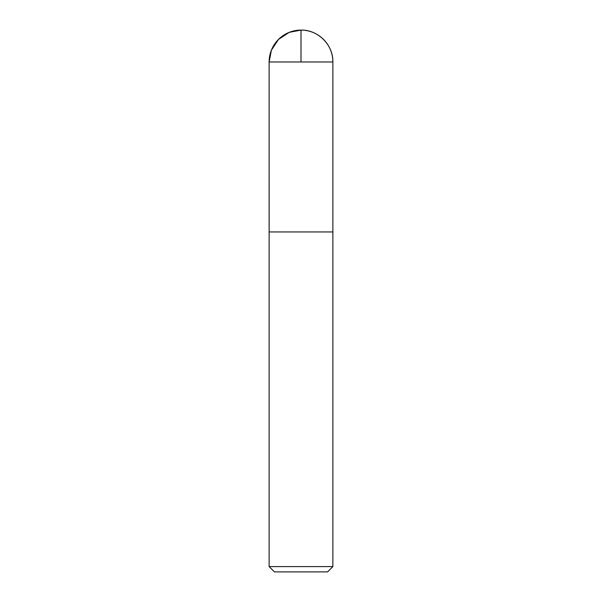 <?xml version="1.0" encoding="UTF-8"?>
<svg xmlns="http://www.w3.org/2000/svg" width="602" height="602" viewBox="0 0 602 602"><rect width="100%" height="100%" fill="white"/><g stroke="black" fill="none" stroke-linecap="round" stroke-linejoin="round"><path stroke-width="0.9" d="M332.868 566.587L327.556 571.9L274.444 571.9L269.132 566.587L332.868 566.587L332.868 231.951L269.147 231.951L332.868 231.951L332.868 61.976C333.312 44.939 318.029 29.664 301 30.1A31.868 31.868 0 0 0 269.132 61.976L332.868 61.976A31.868 31.868 0 0 0 301 30.1M269.132 566.587L269.132 61.976M301 61.976L301 30.1L289.269 32.335L278.463 39.439L271.367 50.244L269.132 61.976L269.147 231.951L301 231.951"/></g></svg>
